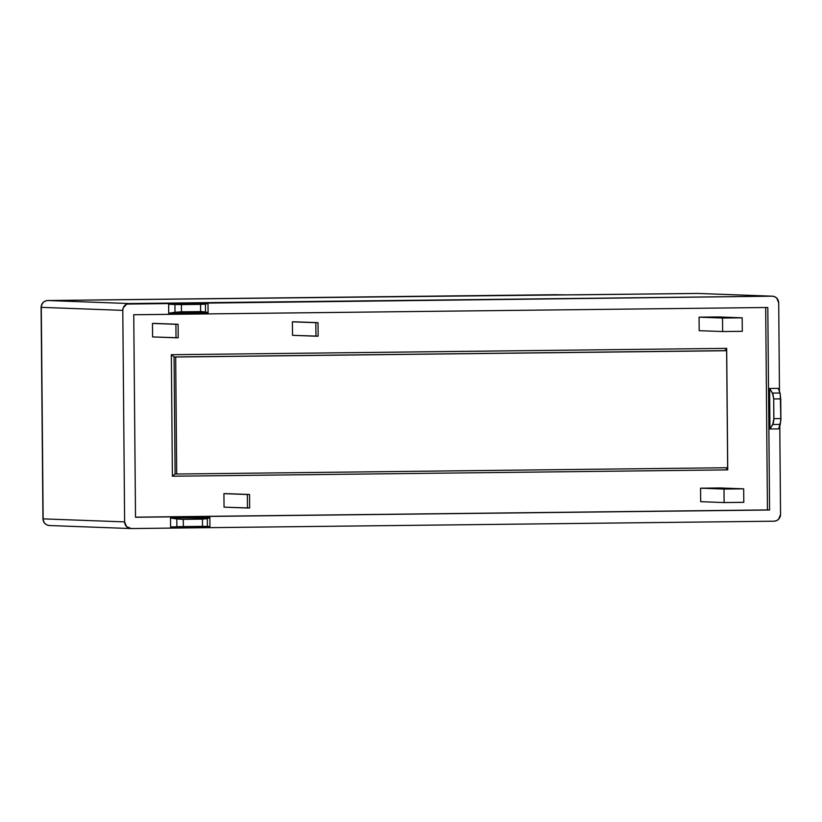 <?xml version="1.0" encoding="UTF-8"?>
<svg xmlns="http://www.w3.org/2000/svg" width="822" height="822" viewBox="0 0 822 822"><rect width="100%" height="100%" fill="white"/><g stroke="black" fill="none" stroke-linecap="round" stroke-linejoin="round"><path stroke-width="1.23" d="M772.392 296.187L698.032 293.444A6.751 1.593 -90.7 0 0 698.012 293.444A6.751 1.593 -90.7 0 0 698.032 293.444L578.914 294.8A6.751 1.593 -90.7 0 0 578.894 294.8L578.894 294.8A6.751 1.593 89.3 0 1 578.935 294.8L698.053 293.444A6.751 1.593 89.3 0 1 698.053 293.444A6.751 6.555 -87.9 0 1 698.361 293.444A6.751 6.555 92.1 0 0 698.053 293.444L772.084 296.187A6.751 6.555 -87.9 0 1 778.701 302.856L779.472 391.539L778.701 302.856L776.739 298.109L774.601 296.67L772.084 296.187L126.773 304.078L123.259 307.777L122.786 310.367L124.625 521.888L126.588 526.635L131.243 528.556L774.047 521.199L776.554 520.665L778.67 519.175L780.551 514.377L779.78 425.817L780.551 514.377A6.751 6.555 -87.9 0 1 774.047 521.199L131.243 528.556A6.751 6.555 -87.9 0 1 124.625 521.888L43.134 518.867A6.751 6.555 92.1 0 0 49.443 525.535L49.752 525.535C45.765 525.186 43.566 522.956 43.134 518.867L41.295 307.346L122.786 310.367A6.751 6.555 -87.9 0 1 129.28 303.544L47.789 300.523A6.751 6.555 92.1 0 0 41.295 307.346L122.786 310.367L124.625 521.888L43.134 518.867L41.295 307.346C41.645 303.236 43.813 300.965 47.789 300.523L698.053 293.444L772.084 296.187L129.28 303.544L47.758 300.523L563.368 294.851A6.751 6.186 -89 0 1 563.543 294.851L555.24 294.718A6.751 6.186 91 0 0 555.066 294.718A6.751 1.593 -90.7 0 0 555.045 294.718A6.751 1.593 -90.7 0 0 555.035 294.718L555.045 294.718A6.751 1.593 89.3 0 1 555.066 294.718L47.779 300.523A6.751 1.593 89.3 0 1 47.779 300.523A6.751 1.593 89.3 0 1 47.789 300.523C43.648 301.006 41.419 303.277 41.1 307.325L42.95 518.846C43.227 522.689 45.395 524.919 49.443 525.535L130.934 528.556M170.514 517.983L209.867 517.531L209.949 526.532L170.596 526.984L170.514 517.983L181.539 519.34L207.319 518.62L207.391 526.378L209.949 526.532L209.867 517.531L207.319 518.62L209.867 517.531L170.514 517.983L170.596 526.984L176.874 526.727L176.802 518.97L170.514 517.983M767.81 307.49L769.577 510L135.517 517.264L133.75 314.744L767.81 307.49L769.577 510L135.517 517.161L767.45 509.928L765.683 307.51L767.45 509.928L769.577 510L135.517 517.264L133.75 314.744L767.81 307.49M168.644 304.212L208.007 303.76L208.079 312.761L168.726 313.213L168.644 304.212L205.449 304.161L205.521 311.918L208.079 312.761L208.007 303.76L168.644 304.212L168.726 313.213L175.004 312.268L174.932 304.51L168.644 304.212M769.608 388.477L778.352 388.385L780.284 394.087L780.869 420.34L778.711 428.889L769.967 428.981L769.608 388.477L772.454 393.091L779.996 392.998L778.352 388.385L769.608 388.477L769.967 428.981L773.214 423.433L773.81 420.422L773.708 398.958L772.957 394.17L769.608 388.477M226.112 493.611L223.933 493.642L224.046 507.143L223.933 493.642L249.549 494.484L226.112 493.611M718.747 316.943L699.07 317.169L699.193 330.67L699.07 317.169L718.747 316.943L742.184 317.816L718.747 316.943M171.336 354.714L172.394 476.226L727.737 469.876L726.679 348.364L171.336 354.714L174.069 356.964L175.096 473.975L176.689 474.027L175.096 473.975L172.394 476.226L171.336 354.714L726.679 348.364L725.045 350.655L726.638 350.717L727.665 467.728L176.689 474.027L175.672 357.015L174.069 356.964L726.638 350.717L174.069 356.964L175.096 473.975L172.394 476.226L727.737 469.876L726.936 469.023L727.737 469.876L726.679 348.364L725.045 350.655L174.069 356.964L171.336 354.714M720.247 487.96L700.57 488.186L700.683 501.687L700.57 488.186L720.247 487.96L743.674 488.833L720.247 487.96M154.659 323.406L152.471 323.426L152.594 336.928L152.471 323.426L178.097 324.269L154.659 323.406M294.584 321.803L292.406 321.823L292.519 335.325L292.406 321.823L318.022 322.666L294.584 321.803M563.697 294.862L563.697 294.862A6.751 6.186 91 0 0 563.563 294.851A6.751 6.186 91 0 0 563.368 294.851L578.935 294.8M176.689 474.027L727.665 467.728L726.638 350.717L175.672 357.015L176.689 474.027M726.329 468.304L726.936 469.023L726.329 468.304M725.045 350.655L725.302 349.977M743.797 502.334L743.674 488.833L723.997 489.059L700.57 488.186L723.997 489.059L724.12 502.561L700.683 501.687L724.12 502.561L743.797 502.334L724.12 502.561L723.997 489.059L743.674 488.833L743.797 502.334M742.307 331.317L742.184 317.816L722.507 318.042L699.07 317.169L722.507 318.042L722.63 331.543L699.193 330.67L722.63 331.543L742.307 331.317L742.184 317.816L722.507 318.042L722.63 331.543L742.307 331.317M178.21 337.77L178.097 324.269L152.471 323.426L175.908 324.3L176.021 337.791L152.594 336.928L178.21 337.77L176.021 337.791L175.908 324.3L178.097 324.269L178.21 337.77M249.672 507.986L249.549 494.484L223.933 493.642L247.36 494.505L247.484 508.006L224.046 507.143L249.672 507.986L247.484 508.006L247.36 494.505L249.549 494.484L249.672 507.986M318.145 336.167L318.022 322.666L292.406 321.823L315.833 322.697L315.956 336.198L292.519 335.325L318.145 336.167L315.956 336.198L315.833 322.697L318.022 322.666L318.145 336.167M208.079 312.761L202.274 311.61L181.477 311.815L168.726 313.213L208.079 312.761M181.477 311.815L181.415 304.592L200.568 304.376L200.63 311.6L181.477 311.815L181.415 304.592L174.932 304.51L175.004 312.268L181.477 311.815M209.949 526.532L170.596 526.984L209.949 526.532M183.347 526.573L183.285 519.35L202.448 519.134L202.51 526.357L183.347 526.573L183.285 519.35L176.802 518.97L176.874 526.727L183.347 526.573M778.711 428.889L780.263 424.409L772.731 424.491L769.967 428.981L778.711 428.889M780.9 418.593L773.882 418.675L773.708 398.958L780.725 398.876L780.9 418.593L773.882 418.675L772.731 424.491L780.263 424.409L780.9 418.593M773.708 398.958L780.725 398.876L779.996 392.998L772.454 393.091L773.708 398.958M202.448 519.134L202.51 526.357L207.391 526.378L207.319 518.62L202.448 519.134M200.568 304.376L200.63 311.6L205.521 311.918L205.449 304.161L200.568 304.376M578.914 294.8L563.543 294.851"/></g></svg>

